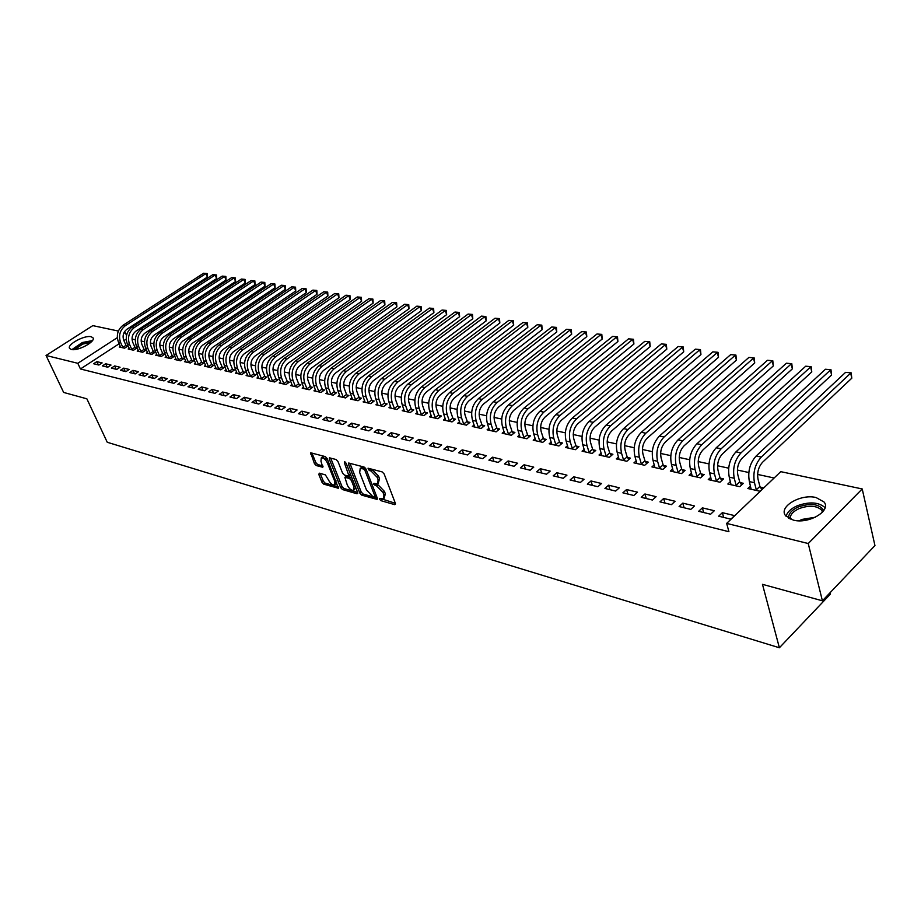 <?xml version="1.0" encoding="UTF-8"?>
<svg xmlns="http://www.w3.org/2000/svg" width="921" height="921" viewBox="0 0 921 921"><rect width="100%" height="100%" fill="white"/><g stroke="black" fill="none" stroke-linecap="round" stroke-linejoin="round"><path stroke-width="1.38" d="M379.59 499.286L380.926 500.667L394.706 504.65L395.397 503.407L384.126 473.924L382.18 471.909L368.02 468.202L369.252 470.493L371.025 470.965L377.196 477.343L378.14 479.795L377.587 483.87L373.891 483.387L373.776 484.262L376.885 486.15L383.032 492.505L383.965 494.934L383.424 498.929L379.705 498.411L379.59 499.286M381.317 498.779L395.362 503.315M369.597 468.524L372.429 469.871L371.025 470.965M375.48 483.732L378.289 485.045L376.885 486.15M91.156 336.741L92.917 337.742C96.233 341.392 77.813 351.442 71.331 349.462L69.651 348.483C66.416 344.765 84.628 334.853 91.156 336.741M816.075 497.547L824.03 501.98C831.721 510.729 808.696 524.394 793.292 520.1L785.625 515.725C778.141 506.895 800.671 493.541 816.075 497.547M319.345 473.175L318.793 474.407L321.97 482.27L323.778 484.17L338.398 488.257L327.151 458.531L325.297 456.597L310.688 452.787L314.452 463.666L316.271 465.566L322.753 467.246L320.957 461.202L321.302 457.841C323.536 457.702 325.574 459.406 327.416 462.975L334.91 481.718L334.553 484.999C332.331 485.125 330.294 483.421 328.452 479.887L325.378 474.879L319.345 473.175M119.166 343.729L80.449 368.976L728.937 531.716L726.657 523.404L780.755 471.656L862.217 488.959L808.235 543.528L726.657 523.404M80.449 368.976L77.801 363.3L46.05 355.471L92.814 325.631L118.372 331.053M862.217 488.959L874.95 545.566L822.395 600.791L762.473 584.328L779.385 647.762L107.25 442.264L86.862 398.816L63.641 392.438L46.05 355.471M822.395 600.791L808.235 543.528M359.858 493.172L361.734 495.13L377.15 499.435L377.322 498.203L366.005 469.031L364.094 467.039L348.668 463.021L348.506 464.299L359.858 493.172L361.239 492.09L363.116 494.036L377.288 498.111M357.049 493.771L342.508 489.569L340.666 487.646L329.292 459.107L329.43 457.841L336.073 459.498L337.938 461.444L342.577 473.141L344.442 475.086L349.059 476.238L344.385 462.745L344.489 461.858L346.135 463.217L357.67 492.551L357.049 493.771L357.82 493.172M779.385 647.762L830.466 594.033L830.132 592.652M105.673 363.772L102.427 365.902L107.769 367.203L111.027 365.061L105.673 363.772L107.17 367.065M129.251 348.288L128.157 349.001L133.568 350.222L136.757 348.126L135.283 347.793M123.713 368.124L120.444 370.3L125.947 371.647L129.228 369.459L123.713 368.124L125.221 371.462M147.498 352.363L146.37 353.1L151.942 354.355L155.154 352.225L153.634 351.891M142.294 372.614L139.002 374.824L144.678 376.205L147.982 373.995L142.294 372.614L143.814 375.998M166.287 356.554L165.124 357.325L170.869 358.614L174.092 356.45L172.538 356.093M161.463 377.242L158.136 379.487L163.996 380.914L167.323 378.658L161.463 377.242L162.971 380.672M185.651 360.859L184.453 361.677L190.359 363.012L193.617 360.802L192.017 360.433M181.207 382.008L177.868 384.299L183.901 385.772L187.262 383.47L181.207 382.008L182.726 385.485M205.613 365.315L204.37 366.167L210.472 367.537L213.753 365.28L212.095 364.912M201.584 386.935L198.222 389.261L204.45 390.78L207.824 388.443L201.584 386.935L203.104 390.458M226.198 369.897L224.92 370.783L231.206 372.199L234.51 369.908L232.794 369.528M222.617 392.012L219.233 394.384L225.668 395.961L229.064 393.566L222.617 392.012L224.137 395.581M247.438 374.628L246.114 375.561L252.607 377.023L255.934 374.686L254.161 374.294M244.341 397.25L240.922 399.679L247.576 401.303L250.996 398.862L244.341 397.25L245.861 400.877M269.369 379.51L267.999 380.488L274.7 381.996L278.05 379.613L276.219 379.21M266.779 402.673L263.337 405.148L270.21 406.817L273.664 404.331L266.779 402.673L268.299 406.357M292.015 384.552L290.599 385.577L297.518 387.131L300.891 384.702L299.014 384.287M289.977 408.279L286.512 410.801L293.615 412.527L297.092 409.995L289.977 408.279L291.497 412.009M315.431 389.756L313.957 390.826L321.118 392.438L324.503 389.963L322.557 389.537M313.969 414.07L310.481 416.637L317.837 418.433L321.337 415.843L313.969 414.07L315.477 417.858M339.63 395.144L338.099 396.272L345.513 397.93L348.921 395.408L346.906 394.959M338.801 420.068L335.29 422.693L342.911 424.546L346.423 421.91L338.801 420.068L340.31 423.913M364.67 400.704L363.093 401.89L370.749 403.617L374.179 401.038L372.107 400.577M364.52 426.273L360.986 428.956L368.872 430.878L372.418 428.184L364.52 426.273L366.017 430.188M390.596 406.46L388.95 407.715L396.882 409.5L400.336 406.863L398.183 406.38M391.16 432.709L387.614 435.449L395.788 437.44L399.346 434.677L391.16 432.709L392.657 436.681M417.455 412.424L415.739 413.748L423.959 415.601L427.436 412.907L425.203 412.401M418.79 439.375L415.221 442.184L423.695 444.256L427.275 441.424L418.79 439.375L420.275 443.415M445.28 418.595L443.508 419.999L452.027 421.91L455.515 419.159L453.201 418.652M447.456 446.294L443.864 449.172L452.672 451.313L456.263 448.423L447.456 446.294L448.93 450.404M474.154 424.995L472.3 426.481L481.142 428.472L484.653 425.652L482.247 425.122M477.216 453.489L473.601 456.425L482.754 458.646L486.369 455.699L477.216 453.489L478.678 457.656M504.121 431.638L502.187 433.204L511.374 435.276L514.897 432.398L512.398 431.834M508.139 460.949L504.512 463.954L514.022 466.279L517.66 463.251L508.139 460.949L509.578 465.197M535.239 438.523L533.213 440.192L542.768 442.345L546.303 439.398L543.712 438.81M540.293 468.72L536.644 471.794L546.544 474.211L550.194 471.103L540.293 468.72L541.721 473.037M567.578 445.672L565.471 447.456L575.395 449.69L578.952 446.673L576.258 446.063M573.748 476.79L570.087 479.956L580.391 482.466L584.052 479.277L573.748 476.79L575.153 481.188M601.229 453.109L599.018 455.009L609.357 457.334L612.914 454.237L610.105 453.616M608.597 485.206L604.924 488.441L615.654 491.066L619.338 487.796L608.597 485.206L609.978 489.684M636.25 460.834L633.947 462.872L644.7 465.289L648.269 462.123L645.345 461.467M644.919 493.978L641.235 497.305L652.425 500.034L656.109 496.684L644.919 493.978L646.277 498.526M672.744 468.87L670.327 471.057L681.54 473.578L685.12 470.332L682.07 469.652M682.806 503.131L679.111 506.538L690.796 509.394L694.492 505.951L682.806 503.131L684.13 507.759M710.805 477.251L708.261 479.599L719.957 482.224L723.538 478.897L720.36 478.183M722.363 512.675L718.668 516.186L730.883 519.168L734.578 515.622L722.363 512.675L723.664 517.406M750.523 485.977L747.84 488.51L760.055 491.261L763.647 487.831L760.32 487.094M126.212 339.135L123.898 340.643M774.124 477.999L757.615 474.43M748.808 472.519L737.376 470.044M728.672 468.167L717.574 465.761M708.963 463.896L698.187 461.571M689.668 459.729L679.214 457.461M670.787 455.642L660.633 453.443M652.287 451.635L642.432 449.506M634.178 447.721L624.599 445.649M616.437 443.876L607.135 441.861M599.053 440.111L590.016 438.154M582.014 436.427L573.23 434.528M565.31 432.812L556.779 430.97M548.939 429.267L540.639 427.471M532.879 425.801L524.82 424.051M517.13 422.394L509.29 420.69M501.68 419.043L494.059 417.397M486.518 415.762L479.116 414.162M471.644 412.55L464.437 410.985M457.046 409.385L450.035 407.876M442.713 406.288L435.898 404.814M428.645 403.237L422.014 401.809M414.818 400.244L408.371 398.851M401.245 397.308L394.971 395.961M387.914 394.43L381.812 393.106M374.812 391.598L368.884 390.308M361.941 388.812L356.162 387.557M349.289 386.072L343.671 384.851M336.856 383.378L331.387 382.192M324.629 380.73L319.311 379.579M312.61 378.128L307.43 377.011M300.787 375.572L295.756 374.49M289.159 373.063L284.267 372.003M277.728 370.587L272.961 369.551M266.48 368.147L261.84 367.145M255.416 365.752L250.903 364.774M244.526 363.404L240.128 362.448M233.807 361.078L229.525 360.157M223.25 358.799L219.094 357.901M212.866 356.554L208.825 355.679M202.643 354.332L198.706 353.48M192.581 352.156L188.747 351.327M182.669 350.015L178.939 349.209M172.895 347.896L169.268 347.113M163.282 345.824L159.747 345.053M153.807 343.763L150.376 343.026M144.47 341.749L141.132 341.023M135.283 339.757L132.025 339.055M730.445 481.568L727.843 484.009L739.793 486.691L743.374 483.318L740.127 482.592M702.366 507.851L698.682 511.305L710.621 514.217L714.316 510.729L702.366 507.851L703.679 512.525M691.567 473.014L689.092 475.282L700.547 477.861L704.128 474.568L701.008 473.878M663.661 498.503L659.966 501.864L671.409 504.662L675.093 501.266L663.661 498.503L664.997 503.096M654.313 464.817L651.953 466.924L662.924 469.388L666.505 466.187L663.523 465.519M626.568 489.546L622.884 492.827L633.844 495.498L637.528 492.194L626.568 489.546L627.938 494.059M618.567 456.931L616.31 458.9L626.844 461.271L630.413 458.14L627.546 457.495M590.994 480.958L587.333 484.158L597.844 486.714L601.517 483.502L590.994 480.958L592.387 485.39M584.236 449.356L582.084 451.186L592.203 453.466L595.76 450.415L593.009 449.805M556.86 472.715L553.199 475.835L563.295 478.298L566.956 475.155L556.86 472.715L558.264 477.066M551.253 442.057L549.192 443.784L558.92 445.983L562.466 443.001L559.818 442.402M524.061 464.794L520.423 467.833L530.116 470.205L533.766 467.143L524.061 464.794L525.488 469.077M519.525 435.046L517.556 436.669L526.916 438.776L530.45 435.863L527.906 435.288M492.528 457.184L488.913 460.155L498.226 462.423L501.864 459.441L492.528 457.184L493.978 461.386M488.993 428.288L487.105 429.808L496.12 431.834L499.631 428.99L497.179 428.449M462.192 449.862L458.589 452.764L467.569 454.951L471.172 452.027L462.192 449.862L463.654 453.995M459.591 421.772L457.772 423.211L466.452 425.157L469.952 422.382L467.592 421.853M432.997 442.805L429.405 445.649L438.051 447.756L441.643 444.889L432.997 442.805L434.47 446.881M431.247 415.486L429.497 416.845L437.866 418.721L441.355 416.004L439.075 415.498M404.849 436.013L401.291 438.787L409.615 440.814L413.184 438.028L404.849 436.013L406.334 440.019M403.905 409.419L402.224 410.697L410.305 412.516L413.771 409.857L411.572 409.373M377.725 429.462L374.179 432.179L382.203 434.136L385.761 431.396L377.725 429.462L379.222 433.4M377.518 403.559L375.906 404.78L383.7 406.529L387.142 403.928L385.024 403.456M351.546 423.142L348.023 425.801L355.771 427.689L359.305 425.018L351.546 423.142L353.054 427.022M352.041 397.895L350.487 399.058L358.027 400.75L361.446 398.194L359.397 397.745M326.287 417.04L322.776 419.642L330.259 421.461L333.77 418.848L326.287 417.04L327.784 420.862M327.427 392.427L325.93 393.532L333.206 395.167L336.614 392.668L334.634 392.219M301.869 411.146L298.392 413.69L305.622 415.463L309.111 412.896L301.869 411.146L303.389 414.911M303.631 387.131L302.18 388.178L309.226 389.767L312.599 387.315L310.688 386.889M278.28 405.447L274.826 407.945L281.814 409.649L285.28 407.14L278.28 405.447L279.8 409.154M280.606 382.008L279.201 383.009L286.017 384.541L289.378 382.134L287.525 381.72M255.474 399.944L252.043 402.385L258.801 404.043L262.232 401.579L255.474 399.944L256.982 403.594M258.317 377.046L256.971 378.001L263.567 379.487L266.894 377.126L265.11 376.724M233.393 394.614L229.985 397.009L236.524 398.609L239.944 396.191L233.393 394.614L234.913 398.217M236.732 372.245L235.431 373.155L241.82 374.594L245.136 372.28L243.397 371.888M212.026 389.456L208.641 391.805L214.973 393.348L218.358 390.988L212.026 389.456L213.534 393.002M215.825 367.594L214.558 368.458L220.752 369.851L224.045 367.583L222.364 367.203M191.315 384.448L187.965 386.762L194.101 388.259L197.462 385.934L191.315 384.448L192.834 387.948M195.551 363.07L194.331 363.899L200.341 365.257L203.61 363.024L201.975 362.655M171.26 379.613L167.921 381.881L173.873 383.332L177.212 381.052L171.26 379.613L172.768 383.055M175.899 358.695L174.714 359.489L180.539 360.802L183.786 358.603L182.197 358.257M151.804 374.916L148.5 377.138L154.268 378.543L157.583 376.309L151.804 374.916L153.323 378.312M156.823 354.435L155.684 355.195L161.336 356.473L164.548 354.32L163.017 353.975M132.935 370.357L129.654 372.545L135.249 373.903L138.541 371.704L132.935 370.357L134.443 373.719M138.311 350.314L137.194 351.039L142.686 352.271L145.886 350.164L144.39 349.83M114.618 365.936L111.36 368.089L116.794 369.413L120.064 367.249L114.618 365.936L116.127 369.252M120.329 346.296L119.246 346.998L124.577 348.196L127.754 346.123L126.304 345.801M96.843 361.642L93.608 363.749L98.881 365.038L102.127 362.92L96.843 361.642L98.351 364.912M124.185 332.285L125.244 332.516L123.621 333.563M117.301 337.662L77.801 363.3M126.534 335.417L125.244 332.516M384.057 498.422L385.358 493.829L383.965 494.934M378.289 485.045L384.425 491.4L385.358 493.829M378.22 483.364L379.544 478.69L378.14 479.795M372.429 469.871L378.6 476.238L379.544 478.69M348.506 464.299L349.899 463.228L361.239 492.09M374.387 496.787L374.847 495.924L364.912 470.343L363.576 468.95L360.203 468.467L359.685 472.554L366.477 489.972L372.533 496.258L374.387 496.787M374.859 496.684L376.286 495.521M365.522 468.156L363.576 468.95M360.997 467.856L364.981 467.856M357.636 492.459L343.878 488.498L342.508 489.569M329.292 459.107L330.674 458.048L342.036 486.587L343.878 488.498M349.243 476.099L350.705 474.856M347.344 485.194C349.209 488.786 351.281 490.513 353.583 490.375L353.975 487.082L351.35 480.428L349.473 478.483L344.868 477.32L347.344 485.194M354.067 489.995L355.748 487.658M352.041 478.241L350.866 477.4L349.473 478.483M346.066 476.387L350.866 477.4M335.014 484.642L336.695 482.42M327.715 459.936L322.246 457.127M310.561 454.041L311.943 453.005L315.834 462.618L317.653 464.518L322.857 465.957M320.186 473.417L323.34 481.223L325.148 483.111L338.502 486.956M759.894 486.392L758.064 479.311C756.889 472.657 758.397 466.97 762.588 462.238L851.787 378.197L850.682 373.143L761.264 457.081C754.967 464.172 752.699 472.726 754.472 482.731L756.314 489.811L759.894 486.392L761.828 489.569M845.582 372.36L851.165 372.844L845.582 372.36L756.153 456.022C749.855 463.09 747.587 471.621 749.372 481.602L751.133 489.247M756.74 490.513L756.314 489.811M851.165 372.844L851.787 378.197M739.701 481.902L737.848 474.891C736.65 468.294 738.135 462.676 742.326 458.002L831.571 375.031L830.443 370.023L740.991 452.879C734.682 459.89 732.437 468.352 734.244 478.252L736.121 485.275L739.701 481.902L741.589 484.999M825.446 369.252L830.972 369.724L825.446 369.252L735.983 451.854C729.685 458.831 727.44 467.269 729.259 477.147L731.055 484.734M736.547 485.966L736.121 485.275M830.972 369.724L831.571 375.031M719.946 477.504L718.058 470.55C716.837 464.023 718.311 458.462 722.501 453.857L811.769 371.923L810.618 366.961L721.143 448.78C714.846 455.699 712.612 464.069 714.466 473.878L716.354 480.831L719.946 477.504L721.788 480.52M805.725 366.201L811.182 366.673L805.725 366.201L716.239 447.767C709.953 454.663 707.731 463.01 709.584 472.795L711.403 480.302M716.78 481.51L716.354 480.831M811.182 366.673L811.769 371.923M788.641 518.327C788.261 513.895 791.53 510.084 798.438 506.907C811.09 502.774 819.529 503.983 823.742 510.556M822.695 511.915L821.866 510.303C816.904 505.594 809.363 505.007 799.267 508.53C792.877 511.477 789.85 515 790.206 519.11M825.101 507.667C818.781 502.095 809.501 501.461 797.298 505.767C790.943 508.599 787.202 512.111 786.097 516.313M73.139 349.646L82.43 343.084L91.72 341.495M90.73 342.474L82.798 344.063L74.555 349.577M92.445 340.586L82.326 342.52L71.953 349.577M700.593 473.198L698.682 466.314C697.45 459.844 698.912 454.341 703.091 449.793L792.359 368.872L791.197 363.956L701.71 444.762C695.424 451.601 693.214 459.878 695.09 469.595L697.013 476.479L700.593 473.198L702.401 476.145M786.396 363.219L791.795 363.691L786.396 363.219L696.921 443.772C690.635 450.588 688.436 458.842 690.313 468.536L692.178 475.973M697.427 477.159L697.013 476.479M791.795 363.691L792.359 368.872M681.655 468.985L679.721 462.158C678.466 455.757 679.917 450.311 684.096 445.81L773.352 365.89L772.155 361.02L682.691 440.837C676.417 447.583 674.23 455.768 676.129 465.393L678.075 472.22L681.655 468.985L683.428 471.863M767.458 360.295L772.8 360.756L767.458 360.295L678.006 439.87C671.731 446.593 669.544 454.755 671.455 464.368L673.343 471.736M678.489 472.899L678.075 472.22M772.8 360.756L773.352 365.89M663.108 464.852L661.151 458.094C659.873 451.75 661.313 446.363 665.48 441.919L754.713 362.966L753.505 358.142L664.076 436.991C657.801 443.657 655.637 451.75 657.571 461.294L659.528 468.052L663.108 464.852L664.847 467.672M748.9 357.429L754.172 357.889L748.9 357.429L659.482 436.036C653.208 442.69 651.043 450.76 652.989 460.281L654.9 467.58M659.943 468.72L659.528 468.052M754.172 357.889L754.713 362.966M644.942 460.811L642.973 454.111C641.672 447.825 643.1 442.494 647.267 438.108L736.432 360.099L735.211 355.322L645.84 433.215C639.577 439.801 637.424 447.825 639.393 457.265L641.373 463.977L644.942 460.811L646.646 463.562M730.698 354.62L735.914 355.069L730.698 354.62L641.338 432.283C635.076 438.857 632.934 446.846 634.903 456.275L636.837 463.516M641.776 464.633L641.373 463.977M735.914 355.069L736.432 360.099M627.143 456.851L625.152 450.208C623.839 443.98 625.255 438.707 629.411 434.367L718.518 357.29L717.275 352.547L627.972 429.52C621.721 436.036 619.591 443.968 621.571 453.328L623.575 459.97L627.143 456.851L628.813 459.544M712.842 351.868L718.012 352.306L712.842 351.868L623.563 428.61C617.312 435.103 615.182 443.013 617.174 452.361L619.142 459.533M623.978 460.627L623.575 459.97M718.012 352.306L718.518 357.29M609.702 452.971L607.699 446.386C606.363 440.215 607.768 434.988 611.912 430.706L700.939 354.539L699.684 349.83L610.462 425.905C604.222 432.34 602.115 440.192 604.118 449.471L606.145 456.056L609.702 452.971L611.348 455.607M695.343 349.163L700.455 349.6L695.343 349.163L606.145 425.018C599.905 431.431 597.798 439.259 599.813 448.515L601.804 455.63M606.548 456.701L606.145 456.056M700.455 349.6L700.939 354.539M592.617 449.16L590.591 442.644C589.244 436.531 590.637 431.35 594.77 427.114L683.704 351.834L682.438 347.171L593.308 422.359C587.08 428.714 584.985 436.496 587.022 445.683L589.06 452.211L592.617 449.16L594.218 451.739M678.178 346.515L683.221 346.941L678.178 346.515L589.072 421.484C582.843 427.828 580.76 435.575 582.797 444.751L584.812 451.808M589.452 452.856L589.06 452.211M683.221 346.941L683.704 351.834M575.855 445.442L573.818 438.972C572.448 432.905 573.841 427.781 577.962 423.602L666.792 349.174L665.515 344.558L576.488 418.882C570.272 425.168 568.199 432.87 570.249 441.976L572.309 448.446L575.855 445.442L577.432 447.963M661.324 343.913L666.32 344.339L661.324 343.913L572.344 418.03C566.127 424.293 564.055 431.972 566.116 441.055L568.142 448.055M572.701 449.08L572.309 448.446M666.32 344.339L666.792 349.174M559.427 441.781L557.378 435.368C555.996 429.359 557.366 424.293 561.488 420.149L650.191 346.572L648.902 341.99L560.003 415.475C553.797 421.691 551.737 429.313 553.82 438.338L555.881 444.751L559.427 441.781L560.981 444.256M644.792 341.357L649.742 341.783L644.792 341.357L555.927 414.634C549.733 420.828 547.673 428.438 549.756 437.44L551.806 444.383M556.272 445.384L555.881 444.751M649.742 341.783L650.191 346.572M543.321 438.2L541.249 431.834C539.856 425.882 541.214 420.862 545.336 416.776L633.901 344.017L632.6 339.469L543.839 412.136C537.645 418.284 535.608 425.824 537.703 434.77L539.775 441.136L543.321 438.2L544.841 440.618M628.571 338.847L633.464 339.273L628.571 338.847L539.844 411.307C533.662 417.432 531.613 424.961 533.72 433.895L535.792 440.768M540.167 441.758L539.775 441.136M633.464 339.273L633.901 344.017M527.514 434.677L525.431 428.38C524.026 422.474 525.384 417.501 529.483 413.448L617.91 341.507L616.598 337.005L527.975 408.855C521.804 414.934 519.778 422.405 521.885 431.281L523.98 437.579L527.514 434.677L529.011 437.049M612.638 336.395L617.484 336.81L612.638 336.395L524.061 408.049C517.89 414.105 515.864 421.565 517.982 430.418L520.077 437.233M524.371 438.2L523.98 437.579M617.484 336.81L617.91 341.507M512.007 431.224L509.912 424.984C508.507 419.124 509.843 414.197 513.93 410.202L602.207 339.043L600.883 334.576L512.421 405.643C506.262 411.652 504.248 419.055 506.377 427.851L508.484 434.102L512.007 431.224L513.481 433.549M597.004 333.978L601.804 334.392L597.004 333.978L508.576 404.849C502.429 410.835 500.414 418.226 502.555 426.999L504.662 433.756M508.876 434.712L508.484 434.102M601.804 334.392L602.207 339.043M496.799 427.839L494.692 421.645C493.265 415.843 494.6 410.962 498.675 407.001L586.792 336.625L585.457 332.193L497.156 402.489C491.02 408.429 489.016 415.762 491.169 424.477L493.288 430.683L496.799 427.839L498.238 430.119M581.646 331.606L586.401 332.009L581.646 331.606L493.391 401.706C487.255 407.635 485.252 414.945 487.405 423.648L489.523 430.36M493.668 431.293L493.288 430.683M586.401 332.009L586.792 336.625M481.867 424.523L479.749 418.376C478.321 412.62 479.634 407.784 483.709 403.87L571.653 334.254L570.306 329.856L482.178 399.392C476.053 405.275 474.073 412.527 476.238 421.173L478.367 427.332L481.867 424.523L483.283 426.757M566.565 329.281L571.262 329.683L566.565 329.281L478.483 398.632C472.358 404.492 470.378 411.733 472.542 420.356L474.683 427.01M478.747 427.931L478.367 427.332M571.262 329.683L571.653 334.254M467.212 421.254L465.093 415.164C463.643 409.454 464.955 404.676 469.008 400.796L556.779 331.917L555.432 327.554L467.477 396.352C461.375 402.166 459.406 409.361 461.582 417.938L463.712 424.04L467.212 421.254L468.605 423.453M551.748 326.99L556.399 327.392L551.748 326.99L463.839 395.604C457.737 401.406 455.78 408.579 457.956 417.132L460.109 423.729M464.092 424.627L463.712 424.04M556.399 327.392L556.779 331.917M452.833 418.053L450.691 412.009C449.241 406.357 450.542 401.614 454.583 397.78L542.17 329.626L540.811 325.297L453.04 393.371C446.961 399.127 445.004 406.253 447.192 414.749L449.344 420.805L452.833 418.053L454.191 420.206M537.196 324.745L541.801 325.136L537.196 324.745L449.483 392.634C443.392 398.367 441.447 405.482 443.634 413.966L445.799 420.517M449.713 421.392L449.344 420.805M541.801 325.136L542.17 329.626M438.707 414.911L436.566 408.912C435.103 403.306 436.393 398.609 440.422 394.81L527.814 327.369L526.444 323.087L438.88 390.446C432.801 396.134 430.867 403.202 433.066 411.629L435.219 417.627L438.707 414.911L440.042 417.029M522.898 322.534L527.457 322.926L522.898 322.534L435.368 389.721C429.301 395.397 427.379 402.442 429.577 410.858L431.753 417.351M435.598 418.215L435.219 417.627M527.457 322.926L527.814 327.369M424.834 411.825L422.681 405.873C421.208 400.313 422.486 395.65 426.515 391.897L513.699 325.159L512.329 320.899L424.961 387.568C418.905 393.198 416.983 400.198 419.193 408.556L421.358 414.519L424.834 411.825L426.147 413.897M508.841 320.37L513.354 320.75L508.841 320.37L421.519 386.855C415.475 392.473 413.552 399.461 415.774 407.807L417.95 414.243M421.726 415.095L421.358 414.519M513.354 320.75L513.699 325.159M411.203 408.797L409.051 402.891C407.577 397.377 408.843 392.76 412.85 389.042L499.838 322.983L498.457 318.758L411.296 384.736C405.263 390.32 403.352 397.25 405.574 405.551L407.738 411.457L411.203 408.797L412.504 410.824M495.026 318.229L499.493 318.608L495.026 318.229L407.911 384.045C401.878 389.606 399.979 396.525 402.212 404.803L404.4 411.192M408.107 412.032L407.738 411.457M499.493 318.608L499.838 322.983M397.814 405.816L395.65 399.956C394.176 394.487 395.431 389.905 399.426 386.233L486.196 320.842L484.814 316.651L397.872 381.962C391.851 387.488 389.963 394.361 392.196 402.581L394.361 408.452L397.814 405.816L399.104 407.819M481.441 316.133L485.874 316.513L481.441 316.133L394.545 381.282C388.535 386.785 386.647 393.647 388.881 401.855L391.091 408.199M485.874 316.513L486.196 320.842M384.667 402.891L382.503 397.078C381.006 391.644 382.261 387.108 386.244 383.47L472.795 318.735L471.402 314.591L384.679 379.245C378.681 384.702 376.804 391.517 379.049 399.679L381.225 405.493L384.667 402.891L385.922 404.849M468.087 314.073L472.473 314.441L468.087 314.073L381.409 378.566C375.423 384.011 373.546 390.815 375.791 398.954L378.013 405.252M472.473 314.441L472.795 318.735M371.739 400.013L369.563 394.246C368.078 388.858 369.309 384.368 373.293 380.764L459.614 316.674L458.221 312.553L371.716 376.562C365.741 381.973 363.876 388.72 366.121 396.824L368.308 402.592L371.739 400.013L372.982 401.936M454.951 312.046L459.303 312.415L454.951 312.046L368.515 375.895C362.54 381.294 360.675 388.029 362.932 396.111L365.153 402.362M459.303 312.415L459.614 316.674M359.04 397.193L356.864 391.471C355.356 386.118 356.588 381.662 360.548 378.094L446.65 314.637L445.246 310.55L358.971 373.926C353.019 379.279 351.166 385.98 353.434 394.015L355.621 399.737L359.04 397.193L360.261 399.081M442.045 310.055L446.351 310.412L442.045 310.055L355.828 373.281C349.876 378.623 348.023 385.3 350.291 393.313L352.524 399.518M446.351 310.412L446.65 314.637M346.549 394.407L344.373 388.731C342.865 383.424 344.086 379.015 348.034 375.48L433.906 312.633L432.49 308.581L346.457 371.336C340.517 376.643 338.686 383.286 340.954 391.252L343.142 396.928L346.549 394.407L347.758 396.272M429.336 308.086L433.607 308.454L429.336 308.086L343.36 370.703C337.42 375.987 335.589 382.618 337.857 390.573L340.102 396.721M433.607 308.454L433.906 312.633M334.277 391.678L332.09 386.037C330.581 380.776 331.79 376.401 335.728 372.901L421.358 310.665L419.941 306.635L334.15 368.791C328.233 374.053 326.402 380.626 328.682 388.535L330.881 394.176L334.277 391.678L335.463 393.509M416.845 306.163L421.081 306.52L416.845 306.163L331.1 368.17C325.194 373.408 323.375 379.97 325.643 387.868L327.888 393.969M421.081 306.52L421.358 310.665M322.212 388.996L320.013 383.401C318.505 378.174 319.702 373.834 323.628 370.369L409.016 308.731L407.6 304.736L322.051 366.293C316.145 371.497 314.337 378.024 316.617 385.864L318.816 391.46L322.212 388.996L323.375 390.792M404.549 304.264L408.74 304.621L404.549 304.264L319.046 365.672C313.163 370.864 311.356 377.38 313.635 385.208L315.88 391.264M408.74 304.621L409.016 308.731M310.342 386.348L308.144 380.799C306.624 375.618 307.821 371.313 311.735 367.882L396.882 306.831L395.454 302.859L310.147 363.83C304.264 368.987 302.468 375.457 304.759 383.24L306.958 388.8L310.342 386.348L311.482 388.121M392.45 302.399L396.606 302.744L392.45 302.399L307.2 363.231C301.328 368.365 299.532 374.824 301.823 382.595L304.08 388.604M396.606 302.744L396.882 306.831M298.669 383.746L296.47 378.243C294.95 373.097 296.136 368.826 300.027 365.43L384.932 304.955L383.504 301.017L298.439 361.412C292.579 366.523 290.794 372.936 293.085 380.661L295.296 386.175L298.669 383.746L299.797 385.496M380.546 300.557L384.667 300.902L380.546 300.557L295.549 360.813C289.689 365.913 287.916 372.314 290.207 380.028L292.464 385.991M384.667 300.902L384.932 304.955M287.179 381.202L284.98 375.722C283.461 370.622 284.635 366.385 288.515 363.024L373.166 303.113L371.739 299.198L286.926 359.04C281.089 364.094 279.316 370.461 281.619 378.128L283.829 383.597L287.179 381.202L288.296 382.906M368.826 298.749L372.913 299.095L368.826 298.749L284.082 358.442C278.246 363.496 276.473 369.839 278.775 377.495L281.043 383.424M372.913 299.095L373.166 303.113M275.886 378.681L273.687 373.258C272.156 368.193 273.33 363.991 277.198 360.652L361.585 301.294L360.157 297.414L275.598 356.692C269.784 361.7 268.023 368.02 270.325 375.63L272.535 381.064L275.886 378.681L276.979 380.373M357.29 296.965L361.343 297.31L357.29 296.965L272.8 356.116C266.986 361.113 265.236 367.41 267.539 375.008L269.807 380.891M361.343 297.31L361.585 301.294M264.764 376.205L262.566 370.818C261.034 365.787 262.197 361.619 266.054 358.315L350.187 299.509L348.76 295.653L264.454 354.389C258.663 359.351 256.913 365.614 259.215 373.166L261.437 378.566L264.764 376.205L265.847 377.863M345.939 295.215L349.957 295.549L345.939 295.215L261.702 353.825C255.911 358.776 254.161 365.027 256.475 372.568L258.743 378.404M349.957 295.549L350.187 299.509M253.828 373.776L251.629 368.423C250.098 363.438 251.249 359.294 255.082 356.024L338.974 297.748L337.535 293.914L253.494 352.121C247.714 357.049 245.988 363.254 248.29 370.749L250.5 376.102L253.828 373.776L254.898 375.411M334.749 293.488L338.732 293.822L334.749 293.488L250.777 351.569C245.009 356.473 243.282 362.667 245.585 370.15L247.864 375.952M338.732 293.822L338.974 297.748M243.063 371.382L240.853 366.063C239.322 361.113 240.473 357.014 244.295 353.768L327.922 296.009L326.483 292.21L242.707 349.899C236.95 354.769 235.223 360.928 237.537 368.377L239.748 373.684L243.063 371.382L244.111 372.982M323.743 291.784L327.692 292.118L323.743 291.784L240.036 349.347C234.279 354.205 232.564 360.353 234.878 367.79L237.158 373.546M327.692 292.118L327.922 296.009M232.46 369.022L230.262 363.749C228.719 358.822 229.859 354.758 233.669 351.546L317.031 294.306L315.592 290.529L232.08 347.701C226.347 352.536 224.632 358.637 226.946 366.028L229.168 371.313L232.46 369.022L233.508 370.61M312.898 290.115L316.812 290.437L312.898 290.115L229.456 347.159C223.722 351.972 222.019 358.073 224.333 365.453L226.612 371.163M316.812 290.437L317.031 294.306M222.03 366.696L219.831 361.458C218.289 356.577 219.417 352.547 223.216 349.347L306.313 292.625L304.874 288.872L221.627 345.536C215.905 350.325 214.213 356.392 216.527 363.726L218.738 368.964L222.03 366.696L223.055 368.262M302.215 288.457L306.106 288.791L302.215 288.457L219.037 345.007C213.327 349.784 211.634 355.828 213.948 363.162L216.228 368.837M306.106 288.791L306.313 292.625M211.761 364.417L209.562 359.213C208.019 354.366 209.136 350.36 212.924 347.194L295.756 290.967L294.306 287.237L211.335 343.406C205.636 348.161 203.955 354.171 206.269 361.458L208.48 366.662L211.761 364.417L212.774 365.948M291.692 286.834L295.549 287.156L291.692 286.834L208.779 342.888C203.092 347.62 201.411 353.618 203.725 360.894L206.016 366.535M295.549 287.156L295.756 290.967M201.653 362.16L199.443 357.003C197.9 352.179 199.017 348.207 202.793 345.076L285.349 289.332L283.91 285.637L201.192 341.311C195.517 346.02 193.847 351.995 196.173 359.225L198.383 364.394L201.653 362.16L202.643 363.68M281.331 285.234L285.153 285.556L281.331 285.234L198.683 340.793C193.019 345.49 191.349 351.454 193.663 358.672L195.954 364.267M285.153 285.556L285.349 289.332M191.683 359.95L189.484 354.815C187.942 350.038 189.047 346.089 192.811 342.992L275.103 287.72L273.652 284.048L191.211 339.25C185.558 343.913 183.901 349.842 186.215 357.026L188.437 362.149L191.683 359.95L192.673 361.435M271.119 283.656L274.907 283.979L271.119 283.656L188.736 338.744C183.095 343.395 181.437 349.312 183.763 356.473L186.042 362.034M274.907 283.979L275.103 287.72M181.874 357.762L179.676 352.674C178.133 347.919 179.238 344.005 182.98 340.931L264.995 286.143L263.556 282.494L181.379 337.224C175.75 341.841 174.104 347.724 176.418 354.85L178.639 359.95L181.874 357.762L182.853 359.236M261.046 282.102L264.811 282.425L261.046 282.102L178.95 336.718C173.321 341.334 171.674 347.194 174 354.32L176.291 359.835M264.811 282.425L264.995 286.143M172.215 355.61L170.017 350.556C168.474 345.836 169.568 341.956 173.298 338.905L255.048 284.577L253.597 280.951L171.697 335.221C166.091 339.803 164.445 345.64 166.77 352.72L168.98 357.785L172.215 355.61L173.171 357.06M251.134 280.571L254.864 280.882L251.134 280.571L169.303 334.726C163.696 339.296 162.061 345.122 164.387 352.19L166.678 357.67M254.864 280.882L255.048 284.577M162.695 353.491L160.496 348.472C158.953 343.786 160.035 339.93 163.754 336.902L245.239 283.035L243.789 279.443L162.165 333.252C156.57 337.8 154.947 343.579 157.272 350.613L159.471 355.644L162.695 353.491L163.65 354.93M241.36 279.063L245.055 279.374L241.36 279.063L159.794 332.757C154.221 337.293 152.587 343.073 154.912 350.095L157.203 355.541M245.055 279.374L245.239 283.035M153.323 351.408L151.125 346.423C149.57 341.772 150.653 337.938 154.36 334.933L235.569 281.515L234.118 277.946L152.759 331.307C147.199 335.82 145.576 341.564 147.901 348.541L150.111 353.537L153.323 351.408L154.256 352.824M231.724 277.578L235.396 277.889L231.724 277.578L150.434 330.823C144.873 335.325 143.262 341.058 145.587 348.034L147.878 353.445M235.396 277.889L235.569 281.515M144.079 349.347L141.88 344.396C140.337 339.78 141.408 335.981 145.092 332.999L226.036 280.019L224.586 276.473L143.503 329.396C137.954 333.863 136.354 339.573 138.68 346.503L140.878 351.465L144.079 349.347L145 350.74M222.214 276.116L225.864 276.415L222.214 276.116L141.212 328.924C135.675 333.379 134.063 339.078 136.389 345.997L138.68 351.373M225.864 276.415L226.036 280.019M134.973 347.321L132.774 342.405C131.231 337.811 132.302 334.047 135.974 331.088L216.631 278.545L215.18 275.022L134.385 327.508C128.859 331.94 127.259 337.604 129.585 344.489L131.784 349.416L134.973 347.321L135.882 348.702M212.855 274.665L216.47 274.965L212.855 274.665L132.117 327.036C126.603 331.468 125.003 337.121 127.328 343.994L129.619 349.335M216.47 274.965L216.631 278.545M125.993 345.329L123.805 340.436C122.263 335.877 123.322 332.136 126.971 329.211L207.363 277.094L205.913 273.595L125.383 325.643C119.891 330.052 118.291 335.67 120.616 342.508L122.827 347.401L125.993 345.329L126.902 346.687M203.622 273.238L207.202 273.537L203.622 273.238L123.161 325.194C117.658 329.58 116.081 335.186 118.395 342.025L120.686 347.321M207.202 273.537L207.363 277.094M382.307 499.562L380.926 500.667M370.656 469.388L369.252 470.493M376.516 484.55L375.112 485.655M384.425 491.4L383.032 492.505M378.6 476.238L377.196 477.343M395.535 503.983L394.706 504.65M377.46 498.802L376.666 499.435M363.116 494.036L361.734 495.13M376.056 494.957L374.847 495.924M366.144 469.376L364.912 470.343M363.127 467.361L361.723 468.455M342.036 486.587L340.666 487.646M350.394 474.062L349.209 474.983M345.26 462.077L344.385 462.745M355.161 486.15L353.975 487.082M352.536 479.507L351.35 480.428M346.71 476.249L345.329 477.32M336.061 480.831L334.91 481.718M328.578 462.089L327.416 462.975M323.029 466.694L322.315 467.246M317.653 464.518L316.271 465.566M315.834 462.618L314.452 463.666M338.686 487.681L337.949 488.257M325.148 483.111L323.778 484.17M323.34 481.223L321.97 482.27M320.117 473.394L318.793 474.407M754.472 482.731L749.372 481.602M761.264 457.081L756.153 456.022M734.244 478.252L729.259 477.147M740.991 452.879L735.983 451.854M714.466 473.878L709.584 472.795M721.143 448.78L716.239 447.767M799.209 520.791L801.961 519.421L815.35 517.234M812.368 518.488L802.467 520.676M695.09 469.595L690.313 468.536M701.71 444.762L696.921 443.772M676.129 465.393L671.455 464.368M682.691 440.837L678.006 439.87M657.571 461.294L652.989 460.281M664.076 436.991L659.482 436.036M639.393 457.265L634.903 456.275M645.84 433.215L641.338 432.283M621.571 453.328L617.174 452.361M627.972 429.52L623.563 428.61M604.118 449.471L599.813 448.515M610.462 425.905L606.145 425.018M587.022 445.683L582.797 444.751M593.308 422.359L589.072 421.484M570.249 441.976L566.116 441.055M576.488 418.882L572.344 418.03M553.82 438.338L549.756 437.44M560.003 415.475L555.927 414.634M537.703 434.77L533.72 433.895M543.839 412.136L539.844 411.307M521.885 431.281L517.982 430.418M527.975 408.855L524.061 408.049M506.377 427.851L502.555 426.999M512.421 405.643L508.576 404.849M491.169 424.477L487.405 423.648M497.156 402.489L493.391 401.706M476.238 421.173L472.542 420.356M482.178 399.392L478.483 398.632M461.582 417.938L457.956 417.132M467.477 396.352L463.839 395.604M447.192 414.749L443.634 413.966M453.04 393.371L449.483 392.634M433.066 411.629L429.577 410.858M438.88 390.446L435.368 389.721M419.193 408.556L415.774 407.807M424.961 387.568L421.519 386.855M405.574 405.551L402.212 404.803M411.296 384.736L407.911 384.045M392.196 402.581L388.881 401.855M397.872 381.962L394.545 381.282M379.049 399.679L375.791 398.954M384.679 379.245L381.409 378.566M366.121 396.824L362.932 396.111M371.716 376.562L368.515 375.895M353.434 394.015L350.291 393.313M358.971 373.926L355.828 373.281M340.954 391.252L337.857 390.573M346.457 371.336L343.36 370.703M328.682 388.535L325.643 387.868M334.15 368.791L331.1 368.17M316.617 385.864L313.635 385.208M322.051 366.293L319.046 365.672M304.759 383.24L301.823 382.595M310.147 363.83L307.2 363.231M293.085 380.661L290.207 380.028M298.439 361.412L295.549 360.813M281.619 378.128L278.775 377.495M286.926 359.04L284.082 358.442M270.325 375.63L267.539 375.008M275.598 356.692L272.8 356.116M259.215 373.166L256.475 372.568M264.454 354.389L261.702 353.825M248.29 370.749L245.585 370.15M253.494 352.121L250.777 351.569M237.537 368.377L234.878 367.79M242.707 349.899L240.036 349.347M226.946 366.028L224.333 365.453M232.08 347.701L229.456 347.159M216.527 363.726L213.948 363.162M221.627 345.536L219.037 345.007M206.269 361.458L203.725 360.894M211.335 343.406L208.779 342.888M196.173 359.225L193.663 358.672M201.192 341.311L198.683 340.793M186.215 357.026L183.763 356.473M191.211 339.25L188.736 338.744M176.418 354.85L174 354.32M181.379 337.224L178.95 336.718M166.77 352.72L164.387 352.19M171.697 335.221L169.303 334.726M157.272 350.613L154.912 350.095M162.165 333.252L159.794 332.757M147.901 348.541L145.587 348.034M152.759 331.307L150.434 330.823M138.68 346.503L136.389 345.997M143.503 329.396L141.212 328.924M129.585 344.489L127.328 343.994M134.385 327.508L132.117 327.036M120.616 342.508L118.395 342.025M125.383 325.643L123.161 325.194M361.608 467.373L360.203 468.467M346.25 476.249L344.868 477.32M322.695 456.793L321.302 457.841M822.349 512.295L821.866 510.303"/></g></svg>
